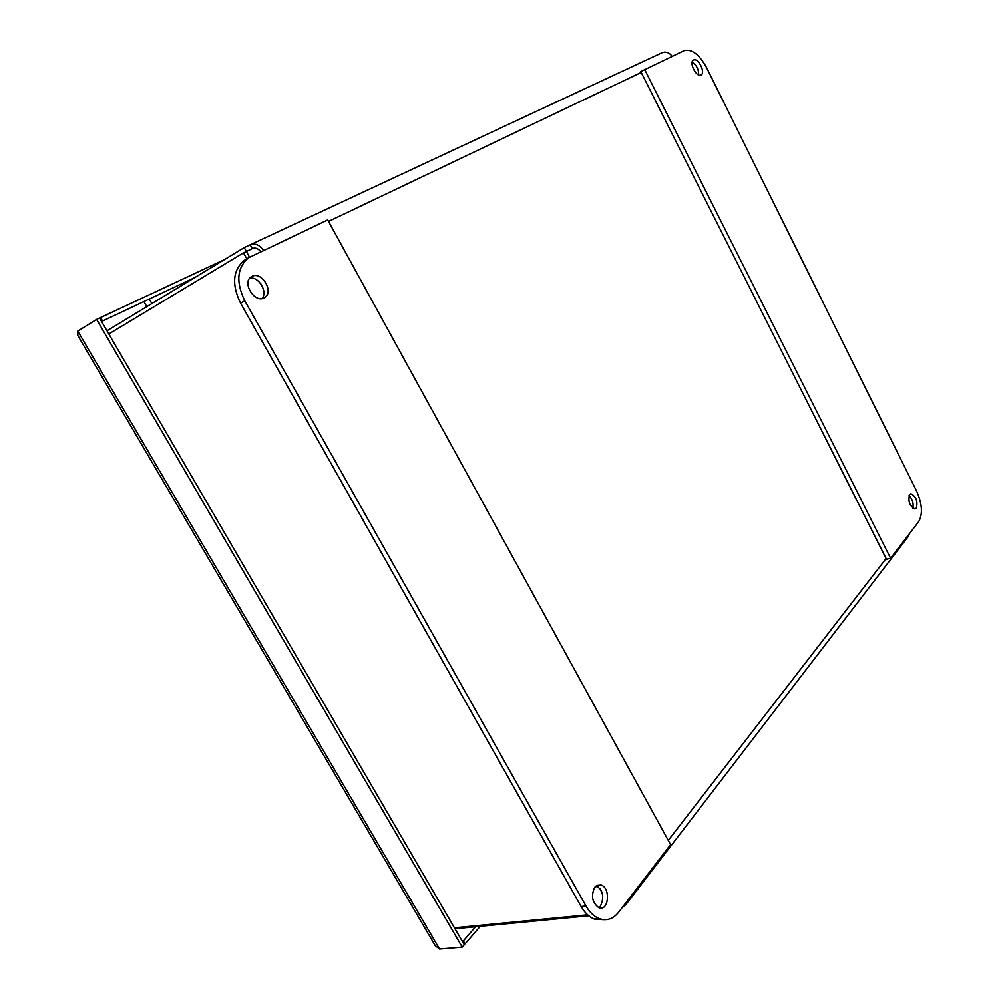 <?xml version="1.0" encoding="UTF-8"?>
<svg xmlns="http://www.w3.org/2000/svg" width="999" height="999" viewBox="0 0 999 999"><rect width="100%" height="100%" fill="white"/><g stroke="black" fill="none" stroke-linecap="round" stroke-linejoin="round"><path stroke-width="1.5" d="M462.25 947.127L464.298 944.754L99.55 318.057L96.628 319.43L462.25 947.127L439.56 949.05L435.314 945.778L433.703 943.044M96.628 319.43L77.772 331.131L77.847 335.564L79.071 337.662M194.58 277.685L102.585 321.029L100.574 317.582L99.613 318.182M101.623 321.628L102.585 321.029M224.5 259.553L100.574 317.582M463.873 944.005L465.034 943.905L480.232 926.323M465.034 943.905L463.311 940.946L475.611 926.772M463.311 940.946L462.15 941.046M454.995 928.77L588.773 915.833M263.549 250.387C259.515 245.042 255.307 243.044 250.936 244.43L244.231 247.59L106.955 330.806M664.66 52.098L662.587 52.51M260.814 251.686C258.154 248.564 255.482 247.452 252.797 248.364L245.804 251.748M246.378 251.398L244.231 247.59M587.637 914.859L454.445 927.821M108.816 334.003L243.469 252.847L246.815 258.803M249.525 257.143L246.366 251.486L243.469 252.847M909.352 533.816L907.342 537.724M622.09 907.729L625.761 904.744L626.198 902.372M661.887 52.81L662.212 52.66C666.033 51.336 669.342 52.56 672.14 56.319M253.059 248.264L252.31 248.614L250.187 244.805M598.738 907.691L600.399 906.13C604.445 897.564 603.121 890.733 596.415 885.638M594.867 887.087L601.023 884.989C610.889 887.711 608.766 911.812 598.925 907.754C592.095 902.634 590.746 895.741 594.867 887.087M261.988 298.514C268.144 291.995 258.629 276.124 249.738 278.159M252.023 276.336C261.925 270.841 274.475 292.47 264.435 297.652C254.957 303.996 241.396 282.392 251.348 276.711L252.023 276.336M618.568 912.312C613.161 919.03 606.768 921.153 599.388 918.693C594.155 916.645 589.71 912.437 586.038 906.068L244.767 300.774C235.764 282.055 236.988 267.744 248.439 257.829L327.709 219.917L670.579 844.605L618.568 912.312M246.378 259.066L244.268 260.327C232.804 270.23 231.568 284.515 240.559 303.159L581.156 906.568C584.827 912.924 589.273 917.119 594.492 919.155L603.908 919.704M916.308 508.116L914.859 508.941C909.652 506.093 907.904 501.311 909.59 494.592L910.988 493.793C916.195 496.578 917.969 501.348 916.308 508.116M912.861 508.229C913.785 503.409 912.499 499.213 909.028 495.641M700.998 74.987C696.49 77.772 688.661 62.338 693.443 60.077L693.556 60.015C698.139 57.343 705.868 72.752 701.061 74.95L700.998 74.987M698.638 74.925C698.801 69.393 696.628 65.147 692.132 62.175M916.682 491.196C922.264 503.983 922.914 514.148 918.643 521.728L890.596 558.241L886.475 559.303L640.771 71.578L684.19 50.587C691.758 48.714 699.2 54.371 706.53 67.557L916.682 491.196M890.596 558.241L644.592 69.393M146.816 306.643L143.893 301.561M149.788 299.95L151.873 303.571M77.772 331.131L439.56 949.05M601.573 891.395L599.924 888.461M262.762 287.237L260.851 283.828M668.281 840.409L886.101 558.541M641.208 72.44L328.534 221.403M586.038 906.068L581.156 906.568M240.559 303.159L244.767 300.774M435.314 945.791L77.847 335.564M625.761 904.744L908.79 535.839M662.212 52.66L250.936 244.43M596.64 885.489L601.023 884.989M594.492 919.155L599.388 918.693M244.268 260.327L248.439 257.829M910.988 493.793L910.314 493.993"/></g></svg>
